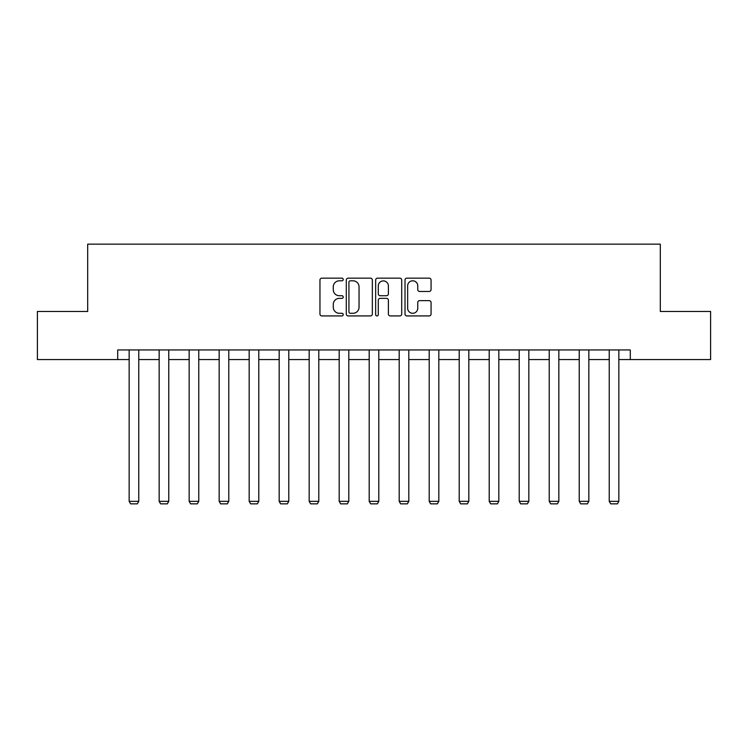 <?xml version="1.0" encoding="UTF-8"?>
<svg xmlns="http://www.w3.org/2000/svg" width="748" height="748" viewBox="0 0 748 748"><rect width="100%" height="100%" fill="white"/><g stroke="black" fill="none" stroke-linecap="round" stroke-linejoin="round"><path stroke-width="1.12" d="M343.229 279.481A1.318 1.318 0 0 0 341.901 278.163L321.846 278.163A1.889 1.889 0 0 0 319.957 280.051L319.957 314.038A1.889 1.889 0 0 0 321.846 315.927L341.901 315.927A1.318 1.318 0 0 0 343.229 314.599A1.318 1.318 0 0 0 341.901 313.281L339.312 313.281A6.04 6.04 0 0 1 333.271 307.241L333.271 304.408A6.04 6.04 0 0 1 339.312 298.368L341.901 298.368A1.318 1.318 0 0 0 343.229 297.04A1.318 1.318 0 0 0 341.901 295.722L339.312 295.722A6.04 6.04 0 0 1 333.271 289.682L333.271 286.849A6.04 6.04 0 0 1 339.312 280.809L341.901 280.809A1.318 1.318 0 0 0 343.229 279.481M429.174 291.477A1.889 1.889 0 0 0 431.063 289.588L431.063 280.051A1.889 1.889 0 0 0 429.174 278.163L406.893 278.163A1.889 1.889 0 0 0 405.014 280.051L405.014 314.038A1.889 1.889 0 0 0 406.893 315.927L429.174 315.927A1.889 1.889 0 0 0 431.063 314.038L431.063 302.519A1.889 1.889 0 0 0 429.174 300.631L419.637 300.631A1.889 1.889 0 0 0 417.758 302.519L417.758 308.232A5.049 5.049 0 0 1 412.7 313.281A5.049 5.049 0 0 1 407.651 308.232L407.651 285.858A5.049 5.049 0 0 1 412.7 280.809A5.049 5.049 0 0 1 417.758 285.858L417.758 289.588A1.889 1.889 0 0 0 419.637 291.477L429.174 291.477M117.707 359.554L37.4 359.554L37.4 311.467L87.694 311.467L87.694 244.147L660.306 244.147L660.306 311.467L710.6 311.467L710.6 359.554L630.293 359.554L630.293 349.942L117.707 349.942L117.707 359.554L129.152 359.554M372.345 280.051A1.889 1.889 0 0 0 370.456 278.163L348.185 278.163A1.889 1.889 0 0 0 346.296 280.051L346.296 314.038A1.889 1.889 0 0 0 348.185 315.927L370.456 315.927A1.889 1.889 0 0 0 372.345 314.038L372.345 280.051M377.544 278.163L399.815 278.163A1.889 1.889 0 0 1 401.704 280.051L401.704 314.038A1.889 1.889 0 0 1 399.815 315.927L390.288 315.927A1.889 1.889 0 0 1 388.399 314.038L388.399 300.257A1.889 1.889 0 0 0 386.51 298.368L380.18 298.368A1.889 1.889 0 0 0 378.292 300.257L378.292 314.599A1.318 1.318 0 0 1 376.973 315.927A1.318 1.318 0 0 1 375.655 314.599L375.655 280.051A1.889 1.889 0 0 1 377.544 278.163M138.763 359.554L159.156 359.554M168.768 359.554L189.16 359.554M198.772 359.554L219.164 359.554M228.785 359.554L249.168 359.554M258.789 359.554L279.172 359.554M288.793 359.554L309.176 359.554M318.798 359.554L339.19 359.554M348.802 359.554L369.194 359.554M378.806 359.554L399.198 359.554M408.81 359.554L429.202 359.554M438.824 359.554L459.207 359.554M468.828 359.554L489.211 359.554M498.832 359.554L519.215 359.554M528.836 359.554L549.228 359.554M558.84 359.554L579.233 359.554M588.844 359.554L609.237 359.554M618.848 359.554L630.293 359.554M350.26 280.809A1.318 1.318 0 0 0 348.933 282.127L348.933 311.963A1.318 1.318 0 0 0 350.26 313.281L353 313.281A6.04 6.04 0 0 0 359.04 307.241L359.04 286.849A6.04 6.04 0 0 0 353 280.809L350.26 280.809M388.399 285.951A5.049 5.049 0 0 0 383.35 280.902A5.049 5.049 0 0 0 378.292 285.951L378.292 293.833A1.889 1.889 0 0 0 380.18 295.722L386.51 295.722A1.889 1.889 0 0 0 388.399 293.833L388.399 285.951M138.763 349.942L138.763 501.347L129.152 501.347L129.152 349.942M138.763 501.347L137.323 503.853L130.591 503.853L129.152 501.347M168.768 349.942L168.768 501.347L159.156 501.347L159.156 349.942M168.768 501.347L167.328 503.853L160.596 503.853L159.156 501.347M198.772 349.942L198.772 501.347L189.16 501.347L189.16 349.942M198.772 501.347L197.332 503.853L190.6 503.853L189.16 501.347M228.785 349.942L228.785 501.347L219.164 501.347L219.164 349.942M228.785 501.347L227.336 503.853L220.604 503.853L219.164 501.347M258.789 349.942L258.789 501.347L249.168 501.347L249.168 349.942M258.789 501.347L257.34 503.853L250.608 503.853L249.168 501.347M288.793 349.942L288.793 501.347L279.172 501.347L279.172 349.942M288.793 501.347L287.354 503.853L280.622 503.853L279.172 501.347M318.798 349.942L318.798 501.347L309.176 501.347L309.176 349.942M318.798 501.347L317.358 503.853L310.626 503.853L309.176 501.347M348.802 349.942L348.802 501.347L339.19 501.347L339.19 349.942M348.802 501.347L347.362 503.853L340.63 503.853L339.19 501.347M378.806 349.942L378.806 501.347L369.194 501.347L369.194 349.942M378.806 501.347L377.366 503.853L370.634 503.853L369.194 501.347M408.81 349.942L408.81 501.347L399.198 501.347L399.198 349.942M408.81 501.347L407.37 503.853L400.638 503.853L399.198 501.347M438.824 349.942L438.824 501.347L429.202 501.347L429.202 349.942M438.824 501.347L437.374 503.853L430.642 503.853L429.202 501.347M468.828 349.942L468.828 501.347L459.207 501.347L459.207 349.942M468.828 501.347L467.378 503.853L460.646 503.853L459.207 501.347M498.832 349.942L498.832 501.347L489.211 501.347L489.211 349.942M498.832 501.347L497.392 503.853L490.66 503.853L489.211 501.347M528.836 349.942L528.836 501.347L519.215 501.347L519.215 349.942M528.836 501.347L527.396 503.853L520.664 503.853L519.215 501.347M558.84 349.942L558.84 501.347L549.228 501.347L549.228 349.942M558.84 501.347L557.4 503.853L550.668 503.853L549.228 501.347M588.844 349.942L588.844 501.347L579.233 501.347L579.233 349.942M588.844 501.347L587.404 503.853L580.672 503.853L579.233 501.347M618.848 349.942L618.848 501.347L609.237 501.347L609.237 349.942M618.848 501.347L617.409 503.853L610.677 503.853L609.237 501.347"/></g></svg>
